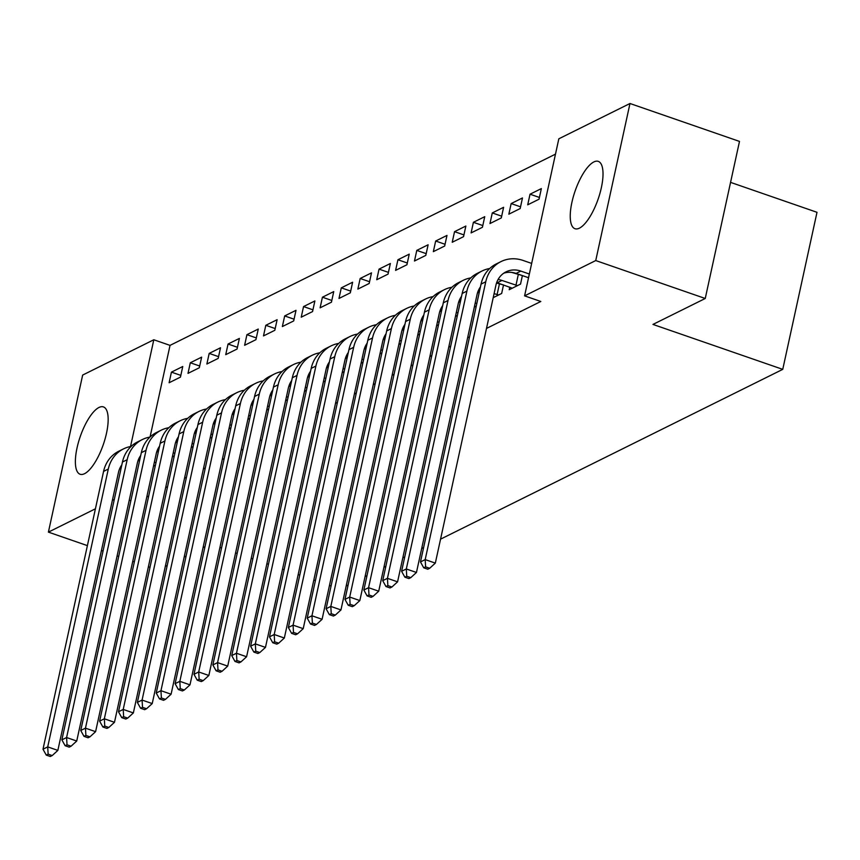 <?xml version="1.0" encoding="UTF-8"?>
<svg xmlns="http://www.w3.org/2000/svg" width="860" height="860" viewBox="0 0 860 860"><rect width="100%" height="100%" fill="white"/><g stroke="black" fill="none" stroke-linecap="round" stroke-linejoin="round"><path stroke-width="1.29" d="M579.414 228.158A35.636 12.201 109.1 0 1 574.975 228.717A35.636 12.201 109.1 0 1 573.319 196.725A35.636 12.201 109.1 0 1 593.851 161.938A35.636 12.201 109.1 0 1 598.291 161.379A35.636 12.201 109.1 0 1 599.936 193.371A35.636 12.201 109.1 0 1 579.414 228.158M84.549 473.688A35.636 12.201 109.1 0 1 80.109 474.247A35.636 12.201 109.1 0 1 78.454 442.266A35.636 12.201 109.1 0 1 98.986 407.468A35.636 12.201 109.1 0 1 103.426 406.909A35.636 12.201 109.1 0 1 105.081 438.901A35.636 12.201 109.1 0 1 84.549 473.688M555.495 154.133L170.033 345.376L153.811 339.764L130.526 446.544M558.828 138.804L629.982 103.501L595.743 260.558L524.589 295.862L558.828 138.804M595.743 260.558L705.243 298.485L739.492 141.416L629.982 103.501M730.559 182.374L817 212.302L782.75 369.359L440.556 539.155M87.387 545.627L48.407 532.125L82.657 375.067L153.811 339.764M423.604 547.562L421.679 548.519M404.727 556.925L402.802 557.882M385.861 566.288L383.936 567.245M366.983 575.652L365.059 576.608M348.106 585.015L346.182 585.972M530.029 194.209L527.717 204.82L539.037 199.197L541.359 188.587L530.029 194.209L539.424 197.456M509.776 287.132L509.206 289.712L520.537 284.101L522.385 275.598M492.285 212.936L489.974 223.546L501.294 217.924L503.605 207.314L492.285 212.936L501.67 216.182M474.333 307.02L476.257 306.063M454.542 231.662L452.22 242.273L463.551 236.661L465.862 226.04L454.542 231.662L463.927 234.92M436.59 325.746L438.514 324.79M416.788 250.389L414.477 261.01L425.797 255.388L428.119 244.777L416.788 250.389L426.184 253.646M398.836 344.473L400.771 343.527M379.045 269.126L376.734 279.737L388.053 274.114L390.365 263.504L379.045 269.126L388.43 272.373M361.092 363.21L363.017 362.254M341.302 287.853L338.98 298.463L350.31 292.841L352.621 282.231L341.302 287.853L350.687 291.099M323.349 381.937L325.273 380.98M303.548 306.579L301.237 317.19L312.556 311.578L314.878 300.957L303.548 306.579L312.943 309.826M285.595 400.663L287.53 399.706M265.804 325.306L263.493 335.916L274.813 330.304L277.124 319.694L265.804 325.306L275.189 328.563M247.852 419.39L249.776 418.433M228.05 344.032L225.739 354.653L237.07 349.031L239.381 338.421L228.05 344.032L237.446 347.289M210.109 438.127L212.033 437.17M190.307 362.769L187.996 373.38L199.316 367.757L201.638 357.147L190.307 362.769L199.703 366.016M172.355 456.853L174.279 455.897M170.033 345.376L150.059 436.987M146.77 496.994L148.705 496.037M165.647 487.631L167.571 486.674M184.524 478.257L186.448 477.311M203.39 468.893L205.325 467.937M222.267 459.53L224.191 458.573M241.144 450.167L243.068 449.21M260.01 440.804L261.945 439.847M278.887 431.44L280.812 430.484M297.764 422.077L299.688 421.12M316.63 412.714L318.565 411.757M335.507 403.351L337.432 402.394M354.385 393.988L356.309 393.031M373.251 384.613L375.186 383.657M392.128 375.25L394.052 374.293M411.005 365.887L412.929 364.93M429.871 356.524L431.806 355.567M448.748 347.16L450.672 346.204M467.625 337.797L469.549 336.84M486.491 328.434L540.811 301.484L524.589 295.862M153.478 466.217L155.413 465.26M171.43 372.133L169.119 382.743L180.45 377.121L182.761 366.51L171.43 372.133L180.826 375.379M191.232 447.49L193.156 446.534M209.184 353.406L206.873 364.017L218.193 358.394L220.504 347.784L209.184 353.406L218.569 356.653M228.975 428.753L230.899 427.796M246.927 334.669L244.616 345.29L255.936 339.668L258.258 329.058L246.927 334.669L256.323 337.926M266.729 410.026L268.653 409.07M284.681 315.942L282.36 326.553L293.69 320.941L296.001 310.32L284.681 315.942L294.066 319.2M304.472 391.3L306.396 390.343M322.425 297.216L320.113 307.826L331.433 302.204L333.744 291.594L322.425 297.216L331.81 300.462M342.215 372.573L344.15 371.617M360.168 278.489L357.857 289.1L369.176 283.477L371.498 272.867L360.168 278.489L369.563 281.736M379.969 353.847L381.894 352.89M397.922 259.752L395.6 270.373L406.93 264.751L409.242 254.141L397.922 259.752L407.307 263.01M417.713 335.11L419.637 334.153M435.665 241.026L433.354 251.636L444.674 246.025L446.985 235.414L435.665 241.026L445.05 244.283M455.456 316.383L457.391 315.426M473.409 222.299L471.097 232.909L482.417 227.298L484.739 216.677L473.409 222.299L482.804 225.556M493.21 297.657L501.659 293.464L503.508 284.961M511.162 203.573L508.84 214.183L520.171 208.561L522.482 197.95L511.162 203.573L520.547 206.819M149.995 567.31L148.393 566.751M134.343 561.881L132.741 561.333M118.691 556.463L117.089 555.915M103.039 551.045L101.448 550.497M130.849 500.735L129.247 500.176M114.294 499.434L112.37 500.391M95.417 508.798L48.407 532.125M204.981 546.691L203.057 547.648M186.104 556.065L184.18 557.022M167.238 565.428L165.303 566.385M219.924 547.476L221.525 548.035M235.575 552.894L237.177 553.453M251.227 558.312L252.819 558.871M266.88 563.741L268.471 564.289M282.521 569.159L284.123 569.707M298.173 574.577L299.774 575.125M313.825 579.995L315.426 580.543M329.477 585.413L331.068 585.961M705.243 298.485L652.966 324.424L782.75 369.359M155.961 462.734L154.359 462.185M139.503 461.014L138.621 460.702A22.844 20.264 63.6 0 0 138.073 460.53M156.789 451.608L158.272 452.123M140.255 457.552A22.844 20.264 63.6 0 0 139.481 457.423M121.83 464.862A22.844 20.264 63.6 0 0 118.433 472.57L57.856 750.393L52.202 755.564L48.139 754.155L46.257 755.091L50.31 756.499L52.202 755.564M46.257 755.091L43 749.221L103.576 471.398A34.26 30.401 -116.4 0 1 118.766 451.242L123.485 448.898A34.26 30.401 -116.4 0 1 131.085 446.437M43 749.221L47.719 746.888L108.295 469.055A34.26 30.401 -116.4 0 1 123.485 448.898M48.139 754.155L47.719 746.888L57.856 750.393M174.838 453.37L173.236 452.822M158.38 451.65L157.498 451.339A22.844 20.264 63.6 0 0 156.95 451.156M175.666 442.244L177.149 442.76M159.132 448.189A22.844 20.264 63.6 0 0 158.347 448.06M140.707 455.499A22.844 20.264 63.6 0 0 137.31 463.207L76.733 741.03L71.068 746.2L67.016 744.792L65.123 745.727L69.187 747.136L71.068 746.2M65.123 745.727L61.877 739.858L122.453 462.035A34.26 30.401 -116.4 0 1 137.643 441.879L142.362 439.535A34.26 30.401 -116.4 0 1 149.963 437.073M61.877 739.858L66.596 737.525L127.172 459.691A34.26 30.401 -116.4 0 1 142.362 439.535M67.016 744.792L66.596 737.525L76.733 741.03M193.704 444.007L192.113 443.448M177.257 442.287L176.375 441.975A22.844 20.264 63.6 0 0 175.816 441.793M194.543 432.881L196.026 433.397M178.009 438.826A22.844 20.264 63.6 0 0 177.225 438.697M159.584 446.136A22.844 20.264 63.6 0 0 156.187 453.844L95.6 731.666L89.945 736.837L85.892 735.429L84.001 736.364L88.053 737.772L89.945 736.837M84.001 736.364L80.743 730.495L141.32 452.672A34.26 30.401 -116.4 0 1 156.509 432.515L161.228 430.172A34.26 30.401 -116.4 0 1 168.829 427.71M80.743 730.495L85.462 728.151L146.039 450.328A34.26 30.401 -116.4 0 1 161.228 430.172M85.892 735.429L85.462 728.151L95.6 731.666M212.581 434.644L210.979 434.085M196.123 432.924L195.242 432.612A22.844 20.264 63.6 0 0 194.693 432.429M213.409 423.518L214.892 424.034M196.875 429.462A22.844 20.264 63.6 0 0 196.101 429.333M178.45 436.772A22.844 20.264 63.6 0 0 175.053 444.469L114.477 722.303L108.822 727.474L104.759 726.066L102.877 727.001L106.93 728.409L108.822 727.474M102.877 727.001L99.62 721.132L160.197 443.308A34.26 30.401 -116.4 0 1 175.386 423.142L180.105 420.809A34.26 30.401 -116.4 0 1 187.706 418.347M99.62 721.132L104.34 718.788L164.916 440.965A34.26 30.401 -116.4 0 1 180.105 420.809M104.759 726.066L104.34 718.788L114.477 722.303M231.458 425.281L229.856 424.722M215 423.55L214.119 423.249A22.844 20.264 63.6 0 0 213.57 423.066M232.286 414.154L233.769 414.671M215.752 420.099A22.844 20.264 63.6 0 0 214.968 419.97M197.327 427.409A22.844 20.264 63.6 0 0 193.93 435.106L133.354 712.94L127.688 718.111L123.636 716.702L121.744 717.638L125.807 719.046L127.688 718.111M121.744 717.638L118.497 711.768L179.073 433.945A34.26 30.401 -116.4 0 1 194.263 413.778L198.982 411.445A34.26 30.401 -116.4 0 1 206.583 408.984M118.497 711.768L123.216 709.425L183.793 431.602A34.26 30.401 -116.4 0 1 198.982 411.445M123.636 716.702L123.216 709.425L133.354 712.94M250.325 415.917L248.733 415.358M233.877 414.187L232.995 413.886A22.844 20.264 63.6 0 0 232.436 413.703M251.163 404.791L252.647 405.296M234.629 410.736A22.844 20.264 63.6 0 0 233.845 410.607M216.204 418.046A22.844 20.264 63.6 0 0 212.807 425.743L152.231 703.577L146.565 708.737L142.513 707.339L140.621 708.274L144.674 709.683L146.565 708.737M140.621 708.274L137.363 702.405L197.94 424.571A34.26 30.401 -116.4 0 1 213.129 404.415L217.849 402.071A34.26 30.401 -116.4 0 1 225.449 399.62M137.363 702.405L142.083 700.062L202.659 422.238A34.26 30.401 -116.4 0 1 217.849 402.071M142.513 707.339L142.083 700.062L152.231 703.577M269.201 406.554L267.6 405.995M252.743 404.823L251.862 404.522A22.844 20.264 63.6 0 0 251.314 404.34M270.029 395.428L271.513 395.933M253.496 401.373A22.844 20.264 63.6 0 0 252.722 401.244M235.07 408.672A22.844 20.264 63.6 0 0 231.673 416.38L171.097 694.213L165.442 699.374L161.379 697.976L159.498 698.911L163.55 700.309L165.442 699.374M159.498 698.911L156.24 693.042L216.817 415.208A34.26 30.401 -116.4 0 1 232.006 395.052L236.726 392.708A34.26 30.401 -116.4 0 1 244.326 390.257M156.24 693.042L160.96 690.698L221.536 412.875A34.26 30.401 -116.4 0 1 236.726 392.708M161.379 697.976L160.96 690.698L171.097 694.213M288.079 397.18L286.477 396.632M271.62 395.46L270.739 395.159A22.844 20.264 63.6 0 0 270.19 394.976M288.906 386.054L290.39 386.57M272.373 391.999A22.844 20.264 63.6 0 0 271.588 391.88M253.947 399.309A22.844 20.264 63.6 0 0 250.55 407.017L189.974 684.85L184.309 690.01L180.256 688.613L178.364 689.548L182.427 690.945L184.309 690.01M178.364 689.548L175.118 683.678L235.694 405.845A34.26 30.401 -116.4 0 1 250.883 385.688L255.603 383.345A34.26 30.401 -116.4 0 1 263.203 380.894M175.118 683.678L179.837 681.335L240.413 403.501A34.26 30.401 -116.4 0 1 255.603 383.345M180.256 688.613L179.837 681.335L189.974 684.85M306.945 387.817L305.354 387.269M290.497 386.097L289.616 385.796A22.844 20.264 63.6 0 0 289.067 385.613M307.783 376.691L309.267 377.207M291.25 382.635A22.844 20.264 63.6 0 0 290.465 382.517M272.824 389.945A22.844 20.264 63.6 0 0 269.427 397.653L208.851 675.476L203.186 680.647L199.133 679.239L197.241 680.185L201.294 681.582L203.186 680.647M197.241 680.185L193.984 674.315L254.56 396.481A34.26 30.401 -116.4 0 1 269.76 376.325L274.469 373.982A34.26 30.401 -116.4 0 1 282.08 371.531M193.984 674.315L198.703 671.972L259.279 394.138A34.26 30.401 -116.4 0 1 274.469 373.982M199.133 679.239L198.703 671.972L208.851 675.476M325.822 378.454L324.22 377.906M309.363 376.734L308.482 376.422A22.844 20.264 63.6 0 0 307.934 376.25M326.649 367.327L328.133 367.844M310.116 373.272A22.844 20.264 63.6 0 0 309.342 373.154M291.69 380.582A22.844 20.264 63.6 0 0 288.293 388.29L227.717 666.113L222.063 671.284L217.999 669.875L216.118 670.811L220.171 672.219L222.063 671.284M216.118 670.811L212.861 664.952L273.437 387.118A34.26 30.401 -116.4 0 1 288.627 366.962L293.346 364.618A34.26 30.401 -116.4 0 1 300.946 362.167M212.861 664.952L217.58 662.608L278.156 384.775A34.26 30.401 -116.4 0 1 293.346 364.618M217.999 669.875L217.58 662.608L227.717 666.113M344.699 369.09L343.097 368.542M328.24 367.37L327.359 367.059A22.844 20.264 63.6 0 0 326.811 366.876M345.526 357.964L347.01 358.48M328.993 363.909A22.844 20.264 63.6 0 0 328.208 363.78M310.567 371.219A22.844 20.264 63.6 0 0 307.171 378.927L246.594 656.75L240.929 661.92L236.876 660.512L234.984 661.447L239.048 662.856L240.929 661.92M234.984 661.447L231.738 655.578L292.314 377.755A34.26 30.401 -116.4 0 1 307.504 357.599L312.223 355.255A34.26 30.401 -116.4 0 1 319.823 352.793M231.738 655.578L236.457 653.245L297.033 375.411A34.26 30.401 -116.4 0 1 312.223 355.255M236.876 660.512L236.457 653.245L246.594 656.75M363.565 359.727L361.974 359.179M347.117 358.007L346.236 357.695A22.844 20.264 63.6 0 0 345.688 357.513M364.404 348.601L365.887 349.117M347.87 354.546A22.844 20.264 63.6 0 0 347.085 354.417M329.444 361.856A22.844 20.264 63.6 0 0 326.048 369.563L265.471 647.386L259.806 652.557L255.753 651.149L253.861 652.084L257.914 653.492L259.806 652.557M253.861 652.084L250.604 646.215L311.18 368.392A34.26 30.401 -116.4 0 1 326.381 348.236L331.089 345.892A34.26 30.401 -116.4 0 1 338.7 343.43M250.604 646.215L255.323 643.882L315.899 366.048A34.26 30.401 -116.4 0 1 331.089 345.892M255.753 651.149L255.323 643.882L265.471 647.386M382.442 350.364L380.84 349.805M365.984 348.644L365.102 348.332A22.844 20.264 63.6 0 0 364.554 348.149M383.27 339.238L384.753 339.754M366.736 345.183A22.844 20.264 63.6 0 0 365.962 345.053M348.311 352.492A22.844 20.264 63.6 0 0 344.914 360.2L284.337 638.023L278.683 643.194L274.62 641.786L272.738 642.721L276.791 644.129L278.683 643.194M272.738 642.721L269.481 636.851L330.057 359.029A34.26 30.401 -116.4 0 1 345.247 338.872L349.966 336.529A34.26 30.401 -116.4 0 1 357.566 334.067M269.481 636.851L274.2 634.508L334.776 356.685A34.26 30.401 -116.4 0 1 349.966 336.529M274.62 641.786L274.2 634.508L284.337 638.023M401.319 341.001L399.717 340.442M384.861 339.27L383.979 338.969A22.844 20.264 63.6 0 0 383.431 338.786M402.147 329.875L403.63 330.39M385.613 335.819A22.844 20.264 63.6 0 0 384.829 335.69M367.188 343.129A22.844 20.264 63.6 0 0 363.791 350.826L303.214 628.66L297.549 633.831L293.496 632.422L291.615 633.358L295.668 634.766L297.549 633.831M291.615 633.358L288.358 627.488L348.934 349.665A34.26 30.401 -116.4 0 1 364.124 329.498L368.843 327.165A34.26 30.401 -116.4 0 1 376.443 324.704M288.358 627.488L293.077 625.145L353.654 347.322A34.26 30.401 -116.4 0 1 368.843 327.165M293.496 632.422L293.077 625.145L303.214 628.66M420.185 331.637L418.594 331.079M403.738 329.907L402.856 329.606A22.844 20.264 63.6 0 0 402.308 329.423M421.024 320.511L422.507 321.017M404.49 326.456A22.844 20.264 63.6 0 0 403.706 326.327M386.065 333.766A22.844 20.264 63.6 0 0 382.668 341.463L322.091 619.297L316.426 624.467L312.373 623.059L310.481 623.995L314.534 625.403L316.426 624.467M310.481 623.995L307.224 618.125L367.8 340.291A34.26 30.401 -116.4 0 1 383.001 320.135L387.72 317.802A34.26 30.401 -116.4 0 1 395.32 315.34M307.224 618.125L311.943 615.782L372.52 337.958A34.26 30.401 -116.4 0 1 387.72 317.802M312.373 623.059L311.943 615.782L322.091 619.297M439.062 322.274L437.46 321.715M422.604 320.543L421.722 320.242A22.844 20.264 63.6 0 0 421.174 320.06M439.901 311.148L441.373 311.653M423.356 317.093A22.844 20.264 63.6 0 0 422.582 316.964M404.931 324.392A22.844 20.264 63.6 0 0 401.534 332.1L340.958 609.933L335.303 615.093L331.24 613.696L329.358 614.631L333.411 616.039L335.303 615.093M329.358 614.631L326.101 608.762L386.677 330.928A34.26 30.401 -116.4 0 1 401.867 310.772L406.587 308.428A34.26 30.401 -116.4 0 1 414.187 305.977M326.101 608.762L330.82 606.418L391.397 328.595A34.26 30.401 -116.4 0 1 406.587 308.428M331.24 613.696L330.82 606.418L340.958 609.933M457.939 312.9L456.337 312.352M441.481 311.18L440.599 310.879A22.844 20.264 63.6 0 0 440.051 310.696M458.767 301.785L460.25 302.29M442.233 307.729A22.844 20.264 63.6 0 0 441.449 307.6M423.808 315.029A22.844 20.264 63.6 0 0 420.411 322.737L359.835 600.57L354.169 605.73L350.117 604.333L348.236 605.268L352.288 606.666L354.169 605.73M348.236 605.268L344.978 599.399L405.554 321.565A34.26 30.401 -116.4 0 1 420.744 301.409L425.463 299.065A34.26 30.401 -116.4 0 1 433.064 296.614M344.978 599.399L349.697 597.055L410.274 319.221A34.26 30.401 -116.4 0 1 425.463 299.065M350.117 604.333L349.697 597.055L359.835 600.57M476.805 303.537L475.214 302.989M460.358 301.817L459.476 301.516A22.844 20.264 63.6 0 0 458.928 301.333M477.644 292.411L479.127 292.927M461.111 298.356A22.844 20.264 63.6 0 0 460.326 298.237M442.685 305.665A22.844 20.264 63.6 0 0 439.288 313.373L378.712 591.196L373.046 596.367L368.994 594.97L367.102 595.905L371.165 597.302L373.046 596.367M367.102 595.905L363.855 590.035L424.431 312.202A34.26 30.401 -116.4 0 1 439.621 292.045L444.34 289.702A34.26 30.401 -116.4 0 1 451.941 287.251M363.855 590.035L368.564 587.692L429.14 309.858A34.26 30.401 -116.4 0 1 444.34 289.702M368.994 594.97L368.564 587.692L378.712 591.196M498.596 294.98L494.081 293.625M479.224 292.454L478.343 292.153A22.844 20.264 63.6 0 0 477.794 291.97M496.521 283.048L503.229 284.864M479.977 288.992A22.844 20.264 63.6 0 0 479.203 288.874M461.551 296.302A22.844 20.264 63.6 0 0 458.154 304.01L397.578 581.833L391.923 587.004L387.86 585.596L385.979 586.541L390.031 587.939L391.923 587.004M385.979 586.541L382.721 580.672L443.298 302.838A34.26 30.401 -116.4 0 1 458.487 282.682L463.207 280.338A34.26 30.401 -116.4 0 1 470.807 277.887M382.721 580.672L387.441 578.328L448.017 300.495A34.26 30.401 -116.4 0 1 463.207 280.338M387.86 585.596L387.441 578.328L397.578 581.833M497.08 294.658L499.391 284.047M517.473 285.617L501.939 280.446A22.844 20.264 63.6 0 0 498.08 279.5M512.27 288.197L497.22 282.779A22.844 20.264 63.6 0 0 496.671 282.607M511.721 272.416L522.106 275.501M480.428 286.939A22.844 20.264 63.6 0 0 477.031 294.647L416.455 572.47L410.79 577.64L406.737 576.232L404.856 577.167L408.909 578.576L410.79 577.64M404.856 577.167L401.598 571.298L462.175 293.475A34.26 30.401 -116.4 0 1 477.364 273.319L482.084 270.975A34.26 30.401 -116.4 0 1 489.684 268.513M401.598 571.298L406.318 568.965L466.894 291.131A34.26 30.401 -116.4 0 1 482.084 270.975M406.737 576.232L406.318 568.965L416.455 572.47M515.957 285.294L518.268 274.684M529.351 274.028L520.816 271.083A22.844 20.264 63.6 0 0 506.035 271.846A22.844 20.264 63.6 0 0 495.908 285.284L435.332 563.106L429.667 568.277L425.614 566.869L423.722 567.804L427.785 569.212L429.667 568.277M528.545 277.726L516.097 273.416A22.844 20.264 63.6 0 0 503.756 273.19M423.722 567.804L420.475 561.935L425.184 559.602L485.76 281.768A34.26 30.401 -116.4 0 1 500.961 261.612A34.26 30.401 -116.4 0 1 523.127 260.462L531.663 263.418M420.475 561.935L481.052 284.112A34.26 30.401 -116.4 0 1 496.241 263.955L500.961 261.612M425.614 566.869L425.184 559.602L435.332 563.106M138.621 460.702L139.685 460.175M103.576 471.398L108.295 469.055M157.498 451.339L158.562 450.812M122.453 462.035L127.172 459.691M176.375 441.975L177.429 441.449M141.32 452.672L146.039 450.328M195.242 432.612L196.306 432.085M160.197 443.308L164.916 440.965M214.119 423.249L215.183 422.722M179.073 433.945L183.793 431.602M232.995 413.886L234.049 413.359M197.94 424.571L202.659 422.238M251.862 404.522L252.926 403.996M216.817 415.208L221.536 412.875M270.739 395.159L271.803 394.632M235.694 405.845L240.413 403.501M289.616 385.796L290.669 385.269M254.56 396.481L259.279 394.138M308.482 376.422L309.546 375.895M273.437 387.118L278.156 384.775M327.359 367.059L328.423 366.532M292.314 377.755L297.033 375.411M346.236 357.695L347.289 357.169M311.18 368.392L315.899 366.048M365.102 348.332L366.166 347.805M330.057 359.029L334.776 356.685M383.979 338.969L385.043 338.442M348.934 349.665L353.654 347.322M402.856 329.606L403.921 329.079M367.8 340.291L372.52 337.958M421.722 320.242L422.787 319.716M386.677 330.928L391.397 328.595M440.599 310.879L441.664 310.352M405.554 321.565L410.274 319.221M459.476 301.516L460.541 300.989M424.431 312.202L429.14 309.858M478.343 292.153L479.407 291.615M443.298 302.838L448.017 300.495M497.22 282.779L501.939 280.446M462.175 293.475L466.894 291.131M516.097 273.416L520.816 271.083M481.052 284.112L485.76 281.768"/></g></svg>
